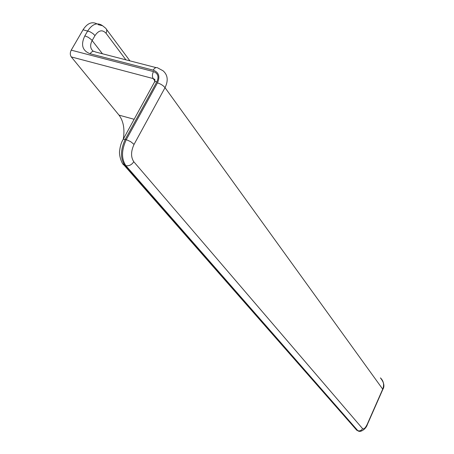 <?xml version="1.0" encoding="UTF-8"?>
<svg xmlns="http://www.w3.org/2000/svg" width="454" height="454" viewBox="0 0 454 454"><rect width="100%" height="100%" fill="white"/><g stroke="black" fill="none" stroke-linecap="round" stroke-linejoin="round"><path stroke-width="0.68" d="M96.923 23.858C91.901 21.298 87.276 23.273 83.048 29.794L71.221 50.156C69.99 52.698 70.012 54.957 71.289 56.92L119.022 115.14C123.454 121.07 124.884 129.055 123.312 139.089M125.9 59.826L106.003 33.233C102.388 29.402 98.722 30.18 95.005 35.571L92.173 40.491C89.818 45.048 90.193 48.646 93.303 51.285M359.023 431.198L357.848 430.698L125.872 165.665C121.286 158.809 121.422 150.143 126.274 139.667L125.236 139.378C120.389 149.837 120.265 158.503 124.861 165.369L125.872 165.665C129.067 166.181 131.705 164.87 133.788 161.732C130.752 157.129 130.843 151.352 134.061 144.395L130.638 141.637L126.274 139.667L157.447 82.883C160.256 76.522 158.832 72.271 153.18 70.137L90.136 53.754C91.748 51.325 93.479 50.717 95.317 51.932L155.989 67.589M157.447 82.883C160.642 83.854 163.168 85.448 165.029 87.662L382.711 389.157L367.292 424.161C365.43 428.031 363.853 429.518 362.564 428.633C361.475 430.551 359.897 431.238 357.848 430.698L358.234 430.954M382.711 389.157C384.39 384.737 383.624 380.98 380.418 377.881C384.022 382.444 384.822 386.286 382.818 389.407L382.711 389.157M134.061 144.395L165.029 87.662C168.462 80.602 167.81 74.978 163.071 70.796L158.185 68.157C156.46 66.942 154.791 67.606 153.18 70.137M97.99 24.635L102.621 25.759C97.423 22.11 92.446 23.841 87.696 30.946L84.841 35.866C80.579 44.764 82.344 50.723 90.136 53.754M154.996 81.084L153.163 78.57C152.084 76.573 152.186 74.246 153.463 71.584L71.221 50.156M367.292 424.161L367.417 424.388C366.247 428.672 360.692 432.883 357.996 430.846L356.742 430.216L124.861 165.369L124.163 165.08C122.047 164.87 118.653 155.086 119.674 150.529C120.179 146.233 121.235 142.704 122.841 139.94L123.414 139.179L125.236 139.378L156.874 81.788C159.116 76.698 157.981 73.298 153.463 71.584M84.841 35.866L88.263 37.285L91.492 39.719L102.451 53.776M362.564 428.633L133.788 161.732M382.756 389.543L367.365 424.501M122.955 163.86L355.783 429.121M102.621 25.759L105.595 28.148C106.979 29.487 107.11 31.178 106.003 33.233M71.289 56.92L153.163 78.57L154.303 79.121L154.78 81.799M119.022 115.14L134.197 119.3M154.939 79.779L154.303 79.121L155.035 80.131M83.048 29.794L89.875 31.712L92.9 33.539L95.005 35.571M156.874 81.788L155.24 81.652L154.462 82.106L123.233 139.23M129.923 60.864L106.537 29.414"/></g></svg>
